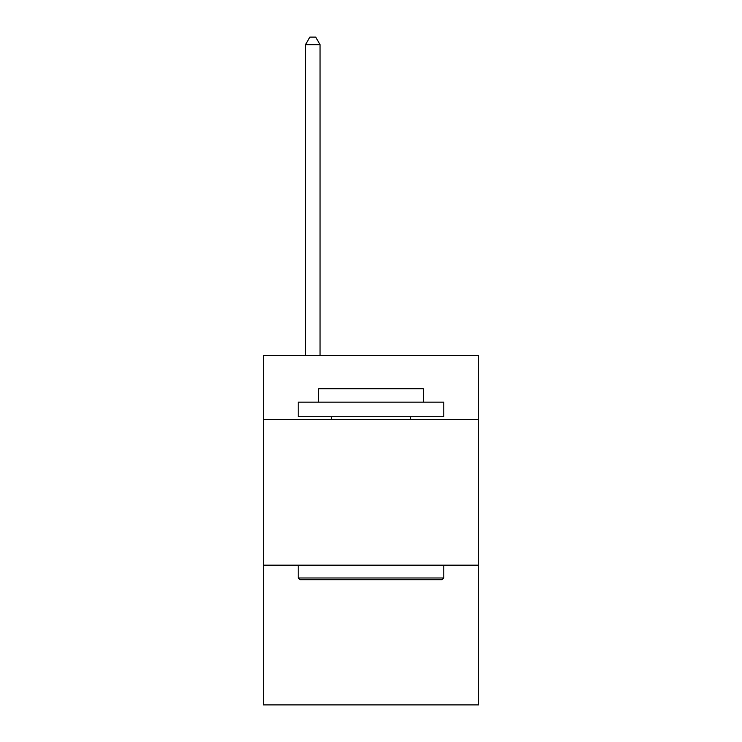 <?xml version="1.0" encoding="UTF-8"?>
<svg xmlns="http://www.w3.org/2000/svg" width="742" height="742" viewBox="0 0 742 742"><rect width="100%" height="100%" fill="white"/><g stroke="black" fill="none" stroke-linecap="round" stroke-linejoin="round"><path stroke-width="1.11" d="M478.711 419.61L478.711 355.576L263.289 355.576L263.289 419.61L478.711 419.61L478.711 704.9L263.289 704.9L263.289 419.61M478.711 565.172L263.289 565.172M299.972 579.725L298.219 577.981L443.781 577.981L442.028 579.725L299.972 579.725M443.781 402.145L443.781 416.707L298.219 416.707L298.219 402.145L443.781 402.145M318.596 402.145L318.596 388.762L423.404 388.762L423.404 402.145M443.781 565.172L443.781 577.981M298.219 565.172L298.219 577.981M410.595 416.707L410.595 419.61M331.405 416.707L331.405 419.61M320.052 355.576L320.052 44.668L305.5 44.668L305.5 355.576M305.5 44.668L309.868 37.1L315.693 37.1L320.052 44.668"/></g></svg>
